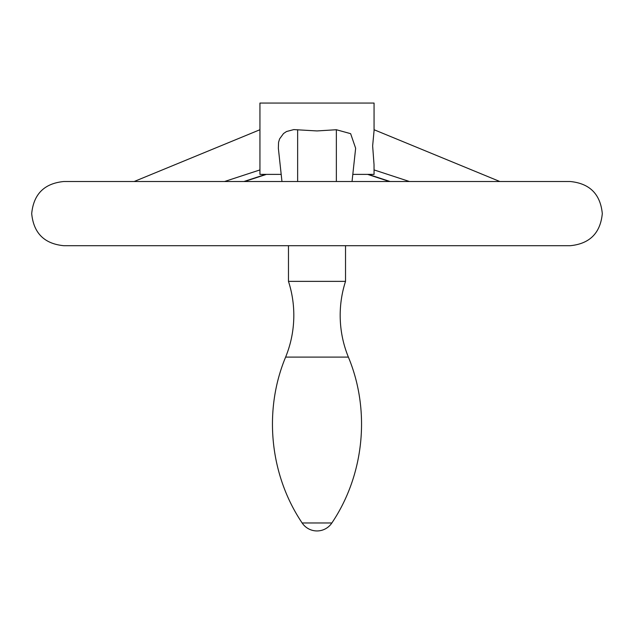 <?xml version="1.0" encoding="UTF-8"?>
<svg xmlns="http://www.w3.org/2000/svg" width="634" height="634" viewBox="0 0 634 634"><rect width="100%" height="100%" fill="white"/><g stroke="black" fill="none" stroke-linecap="round" stroke-linejoin="round"><path stroke-width="0.95" d="M348.375 357.101C370.684 410.65 364.288 474.882 331.859 522.971L302.141 522.971C269.712 474.882 263.316 410.65 285.625 357.101L348.375 357.101C342.939 343.715 340.204 329.791 340.181 315.344C340.189 303.734 341.972 292.409 345.53 281.369L288.47 281.369L288.47 245.707M283.969 245.707L570.204 245.707C589.699 243.797 600.398 233.098 602.3 213.61C600.398 194.115 589.699 183.416 570.204 181.514L63.796 181.514C44.301 183.416 33.602 194.115 31.7 213.61C33.602 233.106 44.301 243.805 63.796 245.707L283.969 245.707M281.964 181.514L278.358 148.245L278.564 142.301L279.61 138.878L283.541 133.52L286.528 131.515L293.804 129.59L317 130.937L336.361 129.732L350.634 133.671L355.642 148.245L352.036 181.514M352.805 174.382L374.06 174.382L374.028 164.602L372.641 145.907L374.06 130.667L374.06 103.057L259.94 103.057L259.94 174.382L281.195 174.382M297.639 129.732L297.639 181.514M336.361 129.732L336.361 181.514M259.94 169.92L224.539 181.514M265.686 174.382L243.9 181.514M368.314 174.382L390.1 181.514M374.06 169.92L409.461 181.514M285.625 357.101C291.061 343.715 293.796 329.791 293.819 315.344C293.811 303.734 292.028 292.409 288.47 281.369M302.141 522.971A17.831 17.831 0 0 0 331.859 522.971M345.53 281.369L345.53 245.707M134.162 181.514L259.94 129.724M244.581 181.514L266.399 174.382M389.419 181.514L367.601 174.382M499.838 181.514L374.06 129.724"/></g></svg>
